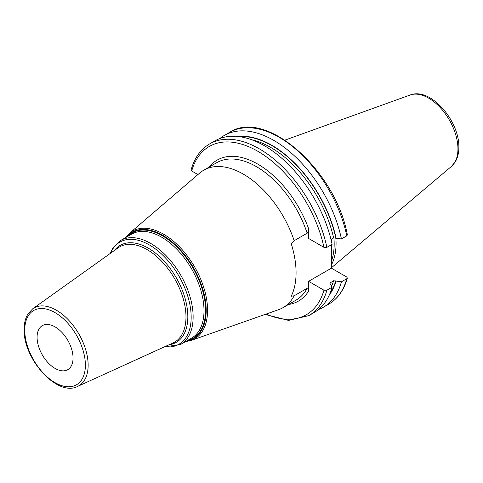 <?xml version="1.0" encoding="UTF-8"?>
<svg xmlns="http://www.w3.org/2000/svg" width="483" height="483" viewBox="0 0 483 483"><rect width="100%" height="100%" fill="white"/><g stroke="black" fill="none" stroke-linecap="round" stroke-linejoin="round"><path stroke-width="0.72" d="M331.404 264.998A70.904 40.94 60 0 0 336.071 243.299A70.904 40.94 -120 0 0 335.866 237.956M333.898 237.751A70.337 40.608 -120 0 1 334.176 243.933A70.337 40.608 60 0 1 331.404 261.231M331.453 244.718L331.404 268.168L308.607 281.329L323.942 290.186A97.119 56.07 60 0 1 266.103 314.083M307.164 288.273L294.147 295.789A79.339 45.807 60 0 1 283.038 307.641L296.055 300.124A79.339 45.807 -120 0 0 307.164 288.273C307.991 287.898 308.468 288.858 308.607 291.152L308.607 281.329M294.147 295.789L291.201 296.248A78.705 45.444 -120 0 0 296.073 272.762A78.705 45.444 -120 0 0 291.201 243.649L294.147 240.709A79.339 45.807 -120 0 0 203.699 170.221A79.339 45.807 -120 0 0 199.654 173.083L129.366 233.386A62.168 35.893 60 0 1 178.221 245.539A62.168 35.893 60 0 1 207.569 310.358A62.168 35.893 60 0 1 191.165 340.437L278.534 309.706A79.339 45.807 60 0 0 283.038 307.641M326.87 247.356A99.154 57.248 -120 0 0 209.688 143.886L214.917 140.867A99.154 57.248 -120 0 1 332.099 244.338L326.87 247.356L323.942 247.326L308.607 238.475L308.607 228.652C308.474 231.085 307.997 232.595 307.164 233.192L294.147 240.709M331.404 239.151L331.416 241.246M347.349 278.081L346.794 278.715A99.154 57.248 60 0 1 328.76 304.115C337.792 298.772 343.987 290.096 347.349 278.081L346.74 277.019L331.404 268.168M346.794 278.715L341.427 281.812L333.59 280.744L329.835 283.135L332.099 287.198L326.87 290.217L323.942 290.186M197.921 174.574L191.709 170.982L191.099 169.919C194.462 157.911 200.662 149.229 209.688 143.886M37.082 337.267A25.43 14.683 60 0 1 42.347 325.62A25.43 14.683 60 0 1 61.945 332.437A25.43 14.683 60 0 1 73.048 358.03A25.43 14.683 60 0 1 67.777 369.67A25.43 14.683 60 0 1 48.185 362.854A25.43 14.683 60 0 1 37.082 337.267M318.508 309.531A99.154 57.248 -120 0 0 323.393 307.218A99.154 57.248 -120 0 0 341.427 281.812M326.87 290.217A99.154 57.248 60 0 1 308.836 315.622L314.065 312.604A99.154 57.248 -120 0 0 332.099 287.198M346.794 235.855A99.154 57.248 -120 0 0 229.612 132.384C265.898 108.144 335.782 170.529 347.362 234.895L346.794 235.855L341.427 238.958L333.59 237.89L330.97 239.399M341.427 238.958A99.154 57.248 -120 0 0 224.239 135.482A99.154 57.248 -120 0 0 219.795 138.555M336.077 238.077A94.475 54.543 -120 0 0 237.678 136.454M336.077 280.931A94.475 54.543 60 0 1 329.273 295.095M410.127 95.018A41.478 23.945 -120 0 1 441.22 108.681A41.478 23.945 -120 0 1 457.944 148.915A41.478 23.945 60 0 1 451.382 166.472L455.505 161.473C457.751 157.452 458.868 152.737 458.85 147.333C459.568 120.961 430.558 86.849 410.127 95.018L284.958 140.124M331.416 252.217A70.337 40.608 60 0 0 331.803 245.304A70.337 40.608 -120 0 0 331.797 244.519M331.755 242.72A70.337 40.608 -120 0 0 331.525 239.085M209.115 167.094A81.373 46.984 60 0 1 308.607 228.652M323.942 247.326A97.119 56.07 -120 0 0 257.825 151.288A97.119 56.07 -120 0 0 191.709 170.982M308.607 291.152A81.373 46.984 60 0 1 288.454 304.513M307.164 233.192A79.339 45.807 -120 0 0 216.716 162.705L203.699 170.221M126.365 237.183A61.371 35.434 60 0 1 175.088 244.501A61.371 35.434 60 0 1 206.187 310.509A61.371 35.434 60 0 1 186.378 341.131M187.615 340.418A60.828 35.12 -120 0 0 205.577 310.412A60.828 35.12 -120 0 0 175.721 245.889A60.828 35.12 -120 0 0 127.603 236.471M180.702 344.409L191.576 338.13A60.013 34.649 -120 0 0 204.007 310.654A60.013 34.649 -120 0 0 177.81 250.26A60.013 34.649 -120 0 0 131.563 234.183L120.684 240.462A60.013 34.649 60 0 1 166.931 256.539A60.013 34.649 60 0 1 193.128 316.939A60.013 34.649 60 0 1 180.702 344.409L164.16 346.987M110.583 253.207A58.998 34.064 60 0 1 157.162 250.266A58.998 34.064 60 0 1 191.165 317.24A58.998 34.064 60 0 1 164.606 346.788M168.99 344.79A56.01 32.337 -120 0 0 187.833 316.727A56.01 32.337 -120 0 0 159.016 256.087A56.01 32.337 -120 0 0 114.501 250.411M185.985 316.969A55.002 31.757 -120 0 0 160.972 260.572A55.002 31.757 -120 0 0 118.106 247.839L32.723 308.776A44.907 25.925 60 0 1 67.717 319.172A44.907 25.925 60 0 1 88.141 365.214A44.907 25.925 60 0 1 77.558 386.43L173.023 342.954A55.002 31.757 -120 0 0 185.985 316.969M85.382 365.148A42.878 24.754 60 0 1 55.062 382.657A42.878 24.754 60 0 1 24.748 330.143A42.878 24.754 60 0 1 55.062 312.64A42.878 24.754 60 0 1 85.382 365.148M335.794 237.914A94.088 54.325 -120 0 0 239.417 136.653M335.794 280.768A94.088 54.325 60 0 1 329.961 293.495M333.59 237.89A92.567 53.444 -120 0 0 251.728 139.762M333.59 280.744A92.567 53.444 60 0 1 331.61 286.202M330.251 282.676A92.567 53.444 60 0 1 329.943 283.648M451.382 166.472L331.404 267.787M185.442 341.668L191.165 340.437M125.429 237.721L129.366 233.386M110.184 253.497L112.974 247.912L120.684 240.462M32.723 308.776L27.966 313.92C25.424 318.092 24.15 323.224 24.15 329.309C23.003 358.778 57.423 397.183 77.558 386.43M265.167 314.409L288.611 320.422L308.836 315.622M328.76 304.115L323.393 307.218M229.612 132.384L224.239 135.482"/></g></svg>

